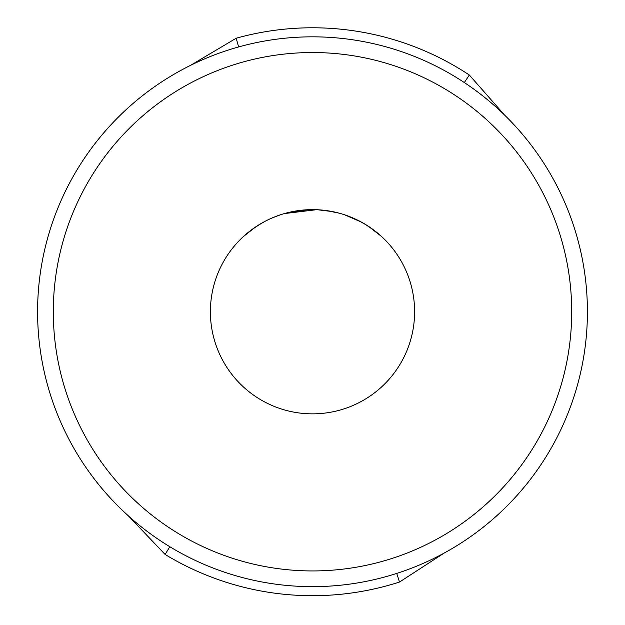 <?xml version="1.0" encoding="UTF-8"?>
<svg xmlns="http://www.w3.org/2000/svg" width="625" height="625" viewBox="0 0 625 625"><rect width="100%" height="100%" fill="white"/><g stroke="black" fill="none" stroke-linecap="round" stroke-linejoin="round"><path stroke-width="0.94" d="M53.297 311.734A259.203 259.203 0 0 1 312.5 52.531A259.203 259.203 0 0 1 571.703 311.734A259.203 259.203 0 0 1 312.5 570.938A259.203 259.203 0 0 1 53.297 311.734M210.391 311.734A102.109 102.109 0 0 1 312.5 209.625A102.109 102.109 0 0 1 414.609 311.734A102.109 102.109 0 0 1 312.5 413.852A102.109 102.109 0 0 1 210.391 311.734M381.422 236.391L368.539 226.375M366.898 225.32L358.531 220.594M348.844 216.312L346.5 215.453M332.414 211.586L317.602 209.758M316.508 209.703L284.336 213.586M279.156 215.227L271.055 218.414M260.094 224.102L250.75 230.414M243.453 236.516L255.477 227.039M256.656 226.25L264.719 221.492M276.148 216.32L281.594 214.414M290.695 211.984L308.023 209.727M326.43 210.578L339.242 213.188M344.781 214.867L361.352 222.07M364.695 223.977L373.773 230.055M37.586 311.734A274.914 274.914 0 0 0 312.5 586.648A274.914 274.914 0 0 0 587.414 311.734A274.914 274.914 0 0 0 312.5 36.828A274.914 274.914 0 0 0 37.586 311.734M504.5 114.977L469.32 75.008A283.961 283.961 0 0 0 236.195 38.227L190.422 65.422M128.391 515.898L165.117 554.453A283.961 283.961 0 0 0 399.508 582.039L444.18 553.062M396.734 573.43L399.508 582.039M169.812 546.719L165.117 554.453M464.328 82.555L469.32 75.008M238.625 46.938L236.195 38.227"/></g></svg>
